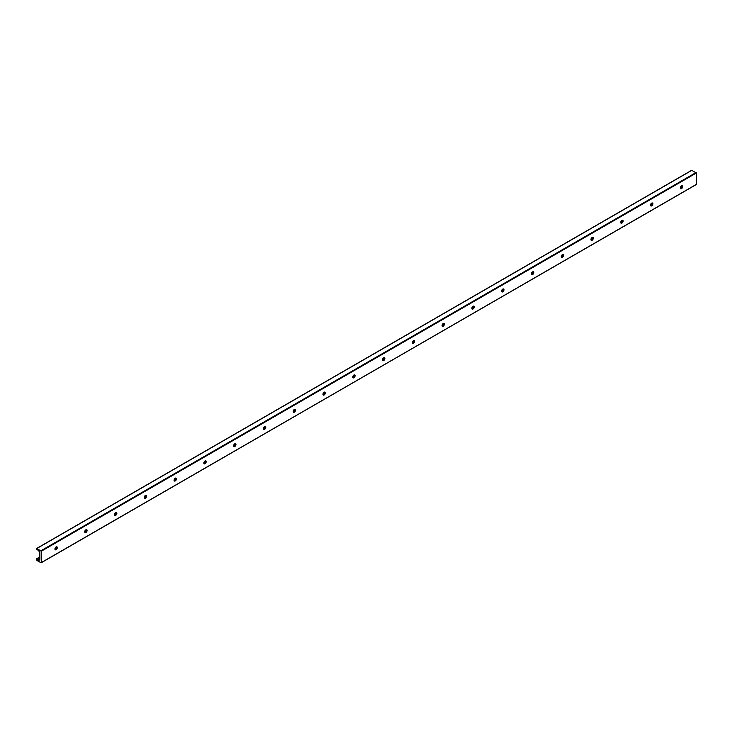 <?xml version="1.0" encoding="UTF-8"?>
<svg xmlns="http://www.w3.org/2000/svg" width="733" height="733" viewBox="0 0 733 733"><rect width="100%" height="100%" fill="white"/><g stroke="black" fill="none" stroke-linecap="round" stroke-linejoin="round"><path stroke-width="1.1" d="M56.569 546.809A1.686 0.971 -60 0 1 56.661 547.276A1.686 0.971 -60 0 1 55.012 549.503M55.186 549.466A2.895 1.668 120 0 0 56.624 546.974M54.929 549.026A1.686 0.971 -60 0 1 55.662 547.331A1.686 0.971 -60 0 1 56.963 546.882A1.686 0.971 -60 0 1 56.963 548.825A1.686 0.971 -60 0 1 55.277 549.796A1.686 0.971 -60 0 1 54.929 549.026M86.347 529.611A1.686 0.971 -60 0 1 86.439 530.087A1.686 0.971 -60 0 1 84.79 532.305M84.964 532.268A2.895 1.668 120 0 0 86.402 529.776M84.707 531.837A1.686 0.971 -60 0 1 85.44 530.142A1.686 0.971 -60 0 1 86.741 529.693A1.686 0.971 -60 0 1 86.741 531.636A1.686 0.971 -60 0 1 85.055 532.607A1.686 0.971 -60 0 1 84.707 531.837M116.126 512.422A1.686 0.971 -60 0 1 116.217 512.889A1.686 0.971 -60 0 1 114.568 515.116M114.742 515.079A2.895 1.668 120 0 0 116.18 512.587M114.485 514.648A1.686 0.971 -60 0 1 115.218 512.953A1.686 0.971 -60 0 1 116.52 512.495A1.686 0.971 -60 0 1 116.52 514.447A1.686 0.971 -60 0 1 114.834 515.418A1.686 0.971 -60 0 1 114.485 514.648M145.904 495.233A1.686 0.971 -60 0 1 145.995 495.7A1.686 0.971 -60 0 1 144.346 497.918M144.52 497.89A2.895 1.668 120 0 0 145.959 495.389M144.264 497.45A1.686 0.971 -60 0 1 144.997 495.755A1.686 0.971 -60 0 1 146.298 495.306A1.686 0.971 -60 0 1 146.298 497.249A1.686 0.971 -60 0 1 144.612 498.22A1.686 0.971 -60 0 1 144.264 497.45M175.682 478.035A1.686 0.971 -60 0 1 175.773 478.512A1.686 0.971 -60 0 1 174.124 480.729M174.298 480.692A2.895 1.668 120 0 0 175.737 478.2M174.042 480.262A1.686 0.971 -60 0 1 174.775 478.567A1.686 0.971 -60 0 1 176.076 478.108A1.686 0.971 -60 0 1 176.076 480.06A1.686 0.971 -60 0 1 174.39 481.031A1.686 0.971 -60 0 1 174.042 480.262M205.46 460.846A1.686 0.971 -60 0 1 205.552 461.314A1.686 0.971 -60 0 1 203.902 463.54M204.076 463.503A2.895 1.668 120 0 0 205.515 461.011M203.82 463.064A1.686 0.971 -60 0 1 204.553 461.369A1.686 0.971 -60 0 1 205.854 460.92A1.686 0.971 -60 0 1 205.854 462.862A1.686 0.971 -60 0 1 204.168 463.842A1.686 0.971 -60 0 1 203.82 463.064M235.238 443.657A1.686 0.971 -60 0 1 235.33 444.125A1.686 0.971 -60 0 1 233.68 446.342M233.854 446.315A2.895 1.668 120 0 0 235.293 443.813M233.598 445.875A1.686 0.971 -60 0 1 234.331 444.18A1.686 0.971 -60 0 1 235.632 443.731A1.686 0.971 -60 0 1 235.632 445.673A1.686 0.971 -60 0 1 233.946 446.644A1.686 0.971 -60 0 1 233.598 445.875M265.016 426.459A1.686 0.971 -60 0 1 265.108 426.927A1.686 0.971 -60 0 1 263.459 429.153M263.633 429.117A2.895 1.668 120 0 0 265.071 426.624M263.376 428.686A1.686 0.971 -60 0 1 264.109 426.991A1.686 0.971 -60 0 1 265.41 426.533A1.686 0.971 -60 0 1 265.41 428.484A1.686 0.971 -60 0 1 263.724 429.456A1.686 0.971 -60 0 1 263.376 428.686M294.794 409.271A1.686 0.971 -60 0 1 294.886 409.738A1.686 0.971 -60 0 1 293.237 411.964M293.411 411.928A2.895 1.668 120 0 0 294.849 409.435M293.154 411.488A1.686 0.971 -60 0 1 293.887 409.793A1.686 0.971 -60 0 1 295.188 409.344A1.686 0.971 -60 0 1 295.188 411.286A1.686 0.971 -60 0 1 293.502 412.258A1.686 0.971 -60 0 1 293.154 411.488M324.572 392.073A1.686 0.971 -60 0 1 324.664 392.549A1.686 0.971 -60 0 1 323.024 394.766M323.189 394.73A2.895 1.668 120 0 0 324.627 392.237M322.932 394.299A1.686 0.971 -60 0 1 323.665 392.604A1.686 0.971 -60 0 1 324.966 392.155A1.686 0.971 -60 0 1 324.966 394.097A1.686 0.971 -60 0 1 323.28 395.069A1.686 0.971 -60 0 1 322.932 394.299M354.351 374.884A1.686 0.971 -60 0 1 354.442 375.351A1.686 0.971 -60 0 1 352.802 377.577M352.967 377.541A2.895 1.668 120 0 0 354.406 375.049M352.71 377.101A1.686 0.971 -60 0 1 353.443 375.406A1.686 0.971 -60 0 1 354.745 374.957A1.686 0.971 -60 0 1 354.745 376.909A1.686 0.971 -60 0 1 353.059 377.88A1.686 0.971 -60 0 1 352.71 377.101M384.129 357.695A1.686 0.971 -60 0 1 384.22 358.162A1.686 0.971 -60 0 1 382.58 360.379M382.745 360.352A2.895 1.668 120 0 0 384.184 357.851M382.489 359.912A1.686 0.971 -60 0 1 383.222 358.217A1.686 0.971 -60 0 1 384.523 357.768A1.686 0.971 -60 0 1 384.523 359.711A1.686 0.971 -60 0 1 382.837 360.682A1.686 0.971 -60 0 1 382.489 359.912M413.907 340.497A1.686 0.971 -60 0 1 413.998 340.973A1.686 0.971 -60 0 1 412.358 343.191M412.523 343.154A2.895 1.668 120 0 0 413.962 340.662M412.267 342.723A1.686 0.971 -60 0 1 413 341.028A1.686 0.971 -60 0 1 414.301 340.57A1.686 0.971 -60 0 1 414.301 342.522A1.686 0.971 -60 0 1 412.615 343.493A1.686 0.971 -60 0 1 412.267 342.723M443.685 323.308A1.686 0.971 -60 0 1 443.777 323.775A1.686 0.971 -60 0 1 442.136 326.002M442.301 325.965A2.895 1.668 120 0 0 443.74 323.473M442.045 325.525A1.686 0.971 -60 0 1 442.778 323.83A1.686 0.971 -60 0 1 444.079 323.381A1.686 0.971 -60 0 1 444.079 325.324A1.686 0.971 -60 0 1 442.393 326.304A1.686 0.971 -60 0 1 442.045 325.525M473.463 306.119A1.686 0.971 -60 0 1 473.555 306.586A1.686 0.971 -60 0 1 471.915 308.804M472.079 308.776A2.895 1.668 120 0 0 473.518 306.275M471.823 308.336A1.686 0.971 -60 0 1 472.556 306.641A1.686 0.971 -60 0 1 473.857 306.192A1.686 0.971 -60 0 1 473.857 308.135A1.686 0.971 -60 0 1 472.171 309.106A1.686 0.971 -60 0 1 471.823 308.336M503.241 288.921A1.686 0.971 -60 0 1 503.333 289.388A1.686 0.971 -60 0 1 501.693 291.615M501.858 291.578A2.895 1.668 120 0 0 503.296 289.086M501.601 291.148A1.686 0.971 -60 0 1 502.334 289.453A1.686 0.971 -60 0 1 503.635 288.994A1.686 0.971 -60 0 1 503.635 290.946A1.686 0.971 -60 0 1 501.949 291.917A1.686 0.971 -60 0 1 501.601 291.148M533.019 271.732A1.686 0.971 -60 0 1 533.111 272.2A1.686 0.971 -60 0 1 531.471 274.417M531.636 274.389A2.895 1.668 120 0 0 533.074 271.897M531.379 273.95A1.686 0.971 -60 0 1 532.112 272.255A1.686 0.971 -60 0 1 533.413 271.806A1.686 0.971 -60 0 1 533.413 273.748A1.686 0.971 -60 0 1 531.727 274.719A1.686 0.971 -60 0 1 531.379 273.95M562.797 254.534A1.686 0.971 -60 0 1 562.889 255.011A1.686 0.971 -60 0 1 561.249 257.228M561.414 257.191A2.895 1.668 120 0 0 562.852 254.699M561.157 256.761A1.686 0.971 -60 0 1 561.89 255.066A1.686 0.971 -60 0 1 563.191 254.617A1.686 0.971 -60 0 1 563.191 256.559A1.686 0.971 -60 0 1 561.505 257.53A1.686 0.971 -60 0 1 561.157 256.761M592.576 237.345A1.686 0.971 -60 0 1 592.667 237.813A1.686 0.971 -60 0 1 591.027 240.039M591.192 240.003A2.895 1.668 120 0 0 592.63 237.51M590.935 239.563A1.686 0.971 -60 0 1 591.668 237.868A1.686 0.971 -60 0 1 592.97 237.419A1.686 0.971 -60 0 1 592.97 239.361A1.686 0.971 -60 0 1 591.284 240.342A1.686 0.971 -60 0 1 590.935 239.563M622.354 220.157A1.686 0.971 -60 0 1 622.445 220.624A1.686 0.971 -60 0 1 620.805 222.841M620.97 222.814A2.895 1.668 120 0 0 622.409 220.312M620.714 222.374A1.686 0.971 -60 0 1 621.447 220.679A1.686 0.971 -60 0 1 622.748 220.23A1.686 0.971 -60 0 1 622.748 222.172A1.686 0.971 -60 0 1 621.062 223.144A1.686 0.971 -60 0 1 620.714 222.374M652.132 202.959A1.686 0.971 -60 0 1 652.223 203.435A1.686 0.971 -60 0 1 650.583 205.652M650.748 205.616A2.895 1.668 120 0 0 652.187 203.123M650.492 205.185A1.686 0.971 -60 0 1 651.225 203.49A1.686 0.971 -60 0 1 652.526 203.032A1.686 0.971 -60 0 1 652.526 204.983A1.686 0.971 -60 0 1 650.84 205.955A1.686 0.971 -60 0 1 650.492 205.185M681.91 185.77A1.686 0.971 -60 0 1 682.002 186.237A1.686 0.971 -60 0 1 680.361 188.463M680.526 188.427A2.895 1.668 120 0 0 681.965 185.935M680.27 187.987A1.686 0.971 -60 0 1 681.003 186.292A1.686 0.971 -60 0 1 682.304 185.843A1.686 0.971 -60 0 1 682.304 187.785A1.686 0.971 -60 0 1 680.618 188.757A1.686 0.971 -60 0 1 680.27 187.987M696.35 184.404L41.149 562.816L36.925 560.47L36.714 558.72L37.667 559.774A1.054 0.605 -120 0 0 38.519 560.269L39.591 560.012L39.82 559.215L39.756 552.526L38.519 550.474A1.054 0.605 -120 0 0 37.667 549.988L36.65 549.723L36.925 548.44L41.231 551.243L41.231 562.632L696.268 184.579L696.35 173.015L691.769 170.368M681.855 186.356L680.444 187.172M652.077 203.554L650.666 204.36M622.299 220.743L620.888 221.558M592.521 237.932L591.11 238.747M562.742 255.13L561.331 255.936M532.964 272.319L531.553 273.134M503.186 289.508L501.775 290.323M473.408 306.706L471.997 307.521M443.63 323.894L442.219 324.71M413.852 341.092L412.441 341.899M384.074 358.281L382.663 359.097M354.296 375.47L352.885 376.286M324.517 392.668L323.106 393.484M294.739 409.857L293.328 410.672M264.961 427.046L263.55 427.861M235.183 444.244L233.772 445.059M205.405 461.433L203.994 462.248M175.627 478.631L174.216 479.437M145.849 495.82L144.438 496.635M116.071 513.008L114.66 513.824M86.292 530.206L84.881 531.022M56.514 547.395L55.103 548.211M39.756 557.071L36.87 558.729M681.763 186.603L680.361 187.419M651.985 203.792L650.583 204.608M622.207 220.99L620.805 221.797M592.429 238.179L591.027 238.995M562.651 255.368L561.249 256.184M532.873 272.566L531.471 273.372M503.095 289.755L501.693 290.57M473.316 306.953L471.915 307.759M443.538 324.142L442.136 324.957M413.76 341.331L412.358 342.146M383.982 358.529L382.58 359.335M354.204 375.717L352.802 376.533M324.426 392.906L323.024 393.722M294.648 410.104L293.246 410.92M264.87 427.293L263.468 428.109M235.091 444.491L233.69 445.298M205.313 461.68L203.911 462.496M175.535 478.869L174.133 479.684M145.757 496.067L144.355 496.873M115.979 513.256L114.568 514.071M86.201 530.445L84.79 531.26M56.423 547.643L55.012 548.458M39.756 557.263L36.998 558.858M39.756 558.573L37.667 559.774M39.756 559.554L38.519 560.269M692.053 170.203L36.925 548.44M696.075 172.53L40.947 550.758M696.35 173.015L41.231 551.243M696.268 184.579L41.149 562.816M681.892 186.228L680.508 187.025M652.113 203.417L650.73 204.223M622.335 220.615L620.952 221.412M592.557 237.804L591.174 238.601M562.779 255.002L561.396 255.799M533.001 272.19L531.617 272.988M503.223 289.379L501.839 290.186M473.445 306.577L472.061 307.374M443.667 323.766L442.283 324.563M413.888 340.955L412.505 341.761M384.11 358.153L382.727 358.95M354.332 375.342L352.949 376.148M324.554 392.54L323.171 393.337M294.776 409.729L293.392 410.526M264.998 426.918L263.614 427.724M235.22 444.116L233.836 444.913M205.442 461.304L204.058 462.102M175.663 478.493L174.28 479.3M145.885 495.691L144.502 496.488M116.107 512.88L114.724 513.686M86.329 530.078L84.946 530.875M56.551 547.267L55.167 548.064M39.756 556.961L36.714 558.72M691.851 170.184L36.732 548.421"/></g></svg>
